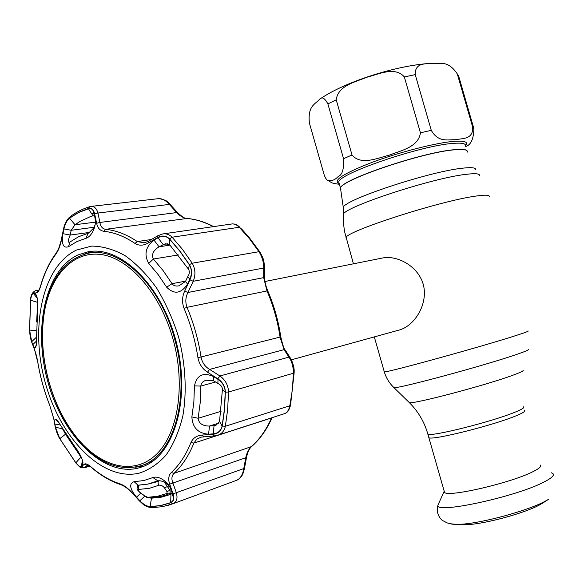 <?xml version="1.0" encoding="UTF-8"?>
<svg xmlns="http://www.w3.org/2000/svg" width="588" height="588" viewBox="0 0 588 588"><rect width="100%" height="100%" fill="white"/><g stroke="black" fill="none" stroke-linecap="round" stroke-linejoin="round"><path stroke-width="0.88" d="M340.966 189.814L340.481 188.123C339.849 180.244 422.066 152.189 454.458 149.69C462.55 148.933 466.843 149.455 467.335 151.248C466.843 149.455 462.55 148.933 454.458 149.69C422.066 152.189 339.849 180.244 340.481 188.123L340.966 189.814M516.558 415.598C494.074 425.22 431.217 440.897 428.858 437.634L428.63 436.825L428.858 437.634C431.217 440.897 494.074 425.22 516.558 415.598C523.1 412.872 525.768 411.13 524.555 410.373C525.768 411.13 523.1 412.872 516.558 415.598M399.303 330.008L400.193 329.75C414.555 325.267 427.968 304.591 423.536 285.445C418.744 266.166 397.032 254.722 381.972 258.11L264.945 281.505M309.406 123.098C307.531 105.693 315.146 104.429 319.453 99.394C321.901 96.432 324.716 97.939 327.884 103.922L343.561 158.709C344.046 169.094 342.289 175.004 338.284 176.444C335.314 179.715 331.992 181.111 328.31 180.634C326.869 180.34 325.502 178.429 324.201 174.915L309.406 123.098M336.218 99.798C338.1 85.407 355.571 82.004 366.868 77.234C378.621 74.206 395.187 66.143 404.338 76.94L420.435 132.807C418.443 147.39 400.516 150.609 389.19 155.203C377.342 158.084 360.966 165.735 352.014 154.96L336.218 99.798L327.884 103.922M415.224 74.632C414.893 61.769 426.682 64.268 433.297 63.269L440.427 63.563C446.535 62.82 452.157 66.268 457.28 73.882L472.693 127.17C473.222 139.782 462.256 138.202 455.626 139.731C448.548 139.378 438.383 143.009 431.276 130.33L415.224 74.632L404.338 76.94M457.28 73.882L458.603 75.852L473.803 128.397M465.718 146.522C470.959 144.861 473.678 138.9 473.869 128.632L472.693 127.17M444.168 491.098L444.521 492.347C447.453 497.617 510.722 483.057 532.757 471.782C539.181 468.614 541.71 466.365 540.335 465.057M459.081 524.312L467.894 524.599C486.011 523.695 524.68 513.118 539.365 505.026L543.018 502.88M172.923 338.761C160.215 293.375 129.654 258.624 101.555 254.597C73.382 250.437 50.825 274.912 44.512 311.339C40.815 333.786 42.285 357.203 48.922 381.59C55.022 403.206 64.261 421.809 76.646 437.391C100.195 466.688 132.697 475.817 155.254 455.413C177.826 435.216 186.168 385.603 172.923 338.761M48.848 381.678C42.138 357.019 40.653 333.322 44.394 310.611C50.495 278.308 65.003 259.205 87.928 253.303C118.996 246.041 159.708 283.703 174.452 338.306C191.321 395.65 174.232 455.318 141.995 465.395C119.276 472.113 97.579 463.028 76.896 438.134C64.364 422.36 55.015 403.544 48.848 381.678M102.834 251.833L90.809 252.869M144.332 464.63L153.137 460.933M63.952 228.938C65.062 223.984 66.922 220.397 69.524 218.192L78.594 212.54L89.53 208.417L91.662 209.034L93.073 210.475L95.16 217.714C95.859 221.529 95.322 225.608 93.558 229.952C91.522 234.538 88.994 237.324 85.966 238.316L76.888 241.58L68.509 246.688C63.254 248.555 61.402 244.226 62.945 233.693L63.952 228.938L71.185 230.283L70.185 235.038C68.23 239.61 67.899 242.08 69.2 242.447L78.704 236.685L88.626 233.091L93.426 228.298L95.05 225.094M194.437 385.89C196.804 375.085 203.213 371.983 213.657 376.592L218.067 379.414C222.609 382.501 224.998 386.742 225.233 392.145L224.381 409.513L222.132 426.021C220.956 430.754 217.986 433.371 213.209 433.856L208.593 434.216C198.024 433.341 192.445 427.572 191.872 416.921L193.871 401.832L194.437 385.89L200.831 386.073L200.221 402.611L198.119 418.266C198.825 423.456 202.603 426.05 209.46 426.05L214.061 425.697L213.209 433.856M189.314 264.747C191.886 269.326 192.063 274.148 189.828 279.212L187.572 284.019C181.163 293.691 174.195 294.75 166.676 287.209L158.076 274.508L148.735 263.424C143.832 254.531 145.581 246.747 153.982 240.073L158.025 237.75C162.288 235.443 166.095 235.861 169.454 239.007L179.737 251.076L189.314 264.747L188.557 269.289L169.814 244.939L165.331 243.741L159.032 246.813C153.225 250.451 151.329 254.523 153.35 259.036L163.067 270.517L172.019 283.673C173.482 285.702 175.746 286.429 178.811 285.849L185.499 281.446L187.756 276.691C189.534 274.023 189.806 271.56 188.557 269.289M76.389 250.098L91.654 246.093C102.599 246.188 113.763 249.386 125.163 255.699C136.416 263.777 146.897 274.552 156.606 288.032C165.588 302.805 172.901 319.078 178.546 336.865C185.58 364.053 187.035 391.821 182.831 416.01C179.053 431.298 173.511 444.271 166.191 454.928C158.062 463.983 148.911 470.099 138.753 473.281C102.011 481.315 60.476 438.31 45.32 382.876C29.738 327.582 42.211 266.496 76.389 250.098M136.519 497.169C129.669 488.768 128.868 483.593 134.13 481.653L143.7 480.594L152.887 477.552C156.371 476.412 160.355 477.588 164.838 481.087L168.366 484.652L171.189 489.392L172.894 494.185L173.578 498.139L172.769 500.961L170.682 502.659L160.561 505.57L150.131 506.591C146.809 506.371 143.391 504.423 139.87 500.748L136.519 497.169L140.73 493.214M91.037 466.894C100.291 474.935 109.927 480.572 119.923 483.799C123.701 485.122 127.589 487.893 131.58 492.119L139.429 500.55C143.156 504.438 146.743 506.488 150.197 506.702L160.642 505.68L170.77 502.777C173.761 501.299 174.533 498.33 173.078 493.854L169.689 484.159C168.021 479.242 168.558 475.361 171.314 472.517C179.34 465.101 185.874 455.119 190.931 442.588C192.967 438.06 196.686 435.561 202.088 435.083L212.893 434.282C217.935 433.753 221.059 431.019 222.264 426.072L224.528 409.549L225.373 392.167C225.123 386.478 222.609 382.031 217.839 378.804L207.498 372.189C202.316 368.779 199.134 363.965 197.965 357.754C195.282 340.628 190.652 324.186 184.081 308.443C181.868 302.592 182.059 296.815 184.669 291.119L189.946 279.851C192.298 274.486 192.122 269.422 189.424 264.651L179.84 250.973L169.55 238.89C166.014 235.59 162.009 235.156 157.547 237.589L148.102 243.064C143.325 245.74 138.959 245.857 134.997 243.425C124.48 236.361 114.057 232.311 103.716 231.275C100.011 230.68 97.645 228.019 96.623 223.278L94.653 213.87C93.646 209.593 91.552 207.792 88.369 208.475L78.601 212.408L69.524 218.067C66.789 220.39 64.842 224.153 63.688 229.357L61.343 240.551C60.123 246.225 58.293 250.76 55.86 254.156C49.282 263.027 44.225 273.648 40.675 286.011C39.359 290.428 37.948 292.714 36.449 292.875L33.501 293.081C32.134 293.331 31.164 295.69 30.591 300.167L29.576 330.022L31.781 342.267L34.435 349.118L37.852 362.561C40.352 377.253 44.298 391.468 49.701 405.183L53.824 418.899L55.265 426.785L59.778 438.714L75.837 462.874C78.608 466.233 80.578 467.453 81.754 466.541L84.15 464.3C85.407 463.212 87.708 464.072 91.037 466.894L91.596 467.592M217.839 378.804L219.927 375.967C225.395 379.914 228.269 385.265 228.526 392.005L227.659 409.564L225.358 426.249C224.395 430.71 221.955 433.687 218.03 435.164L214.554 435.862M217.016 424.771L214.061 425.697L215.811 425.3L219.53 421.478L222.433 389.476C222.301 386.816 220.765 384.802 217.832 383.435L218.067 379.414M169.359 486.004L165.235 482.652C162.112 480.977 159.554 480.411 157.555 480.94L147.882 484.108L137.232 485.284L137.107 487.246M149.631 497.86L151.469 498.198L161.369 497.154L170.961 494.324L171.997 493.134L171.983 492.31M77.763 255.016C45.033 270.502 32.957 328.971 47.907 381.987C62.446 435.135 102.305 476.192 137.364 468.313L142.913 466.607C174.173 455.384 191.004 399.127 176.349 342.363C162.038 285.503 120.636 245.35 88.149 251.76L77.763 255.016M93.117 251.216L84.172 254.2M135.468 467.195L143.487 466.159M95.462 220.324L95.16 217.714M94.337 213.731L95.469 221.301M94.653 216.384L93.235 215.73L90.243 216.663L79.872 221.529L75.014 224.748L71.185 230.283L94.029 227.277M169.638 486.43L172.894 494.185M144.729 496.184L139.87 500.748M171.446 490.083L169.704 486.533M208.593 434.216L209.46 426.05L218.876 423.095M213.657 376.592L213.451 380.656L206.123 380.223C202.823 381.289 201.059 383.236 200.831 386.073L215.553 381.987M217.832 383.435L213.451 380.656M36.471 337.122L31.693 341.716L29.606 330.052L30.62 300.225C31.179 295.94 32.097 293.684 33.376 293.463L34.611 293.368L36.684 295.904M37.764 302.144L36.596 321.981M37.272 298.204L33.376 293.463M34.611 293.368L35.045 293.441C37.434 295.698 38.264 301.482 37.551 310.809L36.537 338.791C36.699 343.605 36.324 346.479 35.42 347.412C34.655 347.993 33.781 347.067 32.81 344.627L36.581 340.981M32.81 344.627L31.693 341.716M77.175 449.894L73.603 445.278M62.218 428.218L62.306 428.681L55.478 427.3L54.853 423.955C54.317 420.839 54.596 419.317 55.676 419.376C56.852 419.648 58.499 421.64 60.601 425.359L75.698 447.931C81.24 455.604 83.562 461.337 82.68 465.115L82.93 462.381M82.416 460.198L81.467 466.313C80.343 467.166 78.469 465.997 75.837 462.8L59.785 438.663L55.478 427.3M82.467 465.373L81.467 466.313M62.46 428.637L65.437 434.113L81.717 458.206M54.853 423.955L60.461 425.102M189.828 279.212L187.756 276.691M185.499 281.446L187.572 284.019M169.983 245.123L159.032 246.813L153.982 240.073M158.025 237.75L163.06 244.483L167.734 243.77M246.46 457.56L244.49 468.452L243.792 468.562L245.777 457.596C246.813 452.848 248.606 449.261 251.149 446.858C259.418 439.611 266.217 429.975 271.546 417.95L193.9 443.073C188.77 455.751 182.133 465.836 173.989 473.34C171.652 475.788 171.306 479.066 172.953 483.16L176.349 492.84C177.811 498.256 176.79 501.851 173.298 503.622L167.609 505.504M234.818 480.984L236.795 480.256C240.441 478.47 242.778 474.575 243.792 468.562L173.078 493.854M251.51 446.674C249.275 448.578 247.599 452.187 246.475 457.493L169.689 484.159M157.547 237.589L157.746 235.788L162.604 233.973C166.213 233.385 169.373 234.465 172.1 237.214L182.515 249.408L192.21 263.211C195.444 268.856 195.782 274.875 193.231 281.277L187.925 292.493C185.477 297.337 185.176 302.276 187.043 307.318C193.702 323.253 198.384 339.886 201.096 357.225C202.147 362.553 204.977 366.618 209.593 369.404L219.927 375.967L288.958 357.107L284.107 349.639L280.094 337.233C277.668 321.033 273.273 305.51 266.893 290.678L263.689 277.632L263.696 268.047C263.814 262.454 262.233 257.007 258.97 251.701L249.481 238.721L239.257 227.262C236.626 224.682 234.156 223.587 231.87 223.969L163.258 233.877M290.494 405.308C288.311 413.276 285.9 412.607 284.798 413.57L284.798 413.57C287.187 412.6 288.862 409.998 289.825 405.764L292.339 389.895L293.434 373.24C293.39 366.853 291.898 361.48 288.958 357.107L290.428 358.033C293.258 363.465 294.492 368.323 294.132 372.623L293.434 373.24L228.526 392.005L225.373 392.167M212.893 434.282L214.179 435.928L218.03 435.164L284.798 413.57M201.111 437.075L196.811 439.185L193.9 443.073L190.931 442.588M119.923 483.799L120.569 484.578C110.316 481.182 100.519 475.398 91.169 467.225C88.538 465.233 87.097 464.432 86.848 464.829L87.516 465.042L87.127 465.306L84.15 464.3M87.965 465.049L84.033 467.93M30.576 299.762L30.547 300.056C30.657 295.463 32.237 292.368 35.295 290.773L33.501 293.081M70.362 216.516L70.001 216.788C76.028 212.239 82.585 208.872 89.67 206.697L90.817 206.439C94.227 206.145 96.608 208.35 97.953 213.04L94.653 213.87M177.304 212.386L170.042 204.308L169.344 204.411C165.713 200.258 162.016 198.347 158.26 198.678L91.221 206.388M213.216 226.667C204.315 221.904 195.473 219.162 186.697 218.435C183.39 218.016 180.053 216.068 176.694 212.591L169.344 204.411L97.953 213.04L99.909 222.448C100.541 226.498 102.444 228.798 105.605 229.327C116.079 230.356 126.648 234.436 137.305 241.572L144.229 242.851M148.102 243.064L148.455 241.212M177.157 212.996L177.385 212.481L99.909 222.448L96.623 223.278M38.823 290.163L35.53 290.737L38.485 290.546L36.449 292.875M32.061 343.164L31.781 342.267M34.714 349.978L34.435 349.118M53.633 418.127L53.824 418.899M55.059 425.984L55.265 426.785M89.633 466.019L84.731 467.563L81.754 466.541M131.58 492.119L139.246 500.741C142.369 503.387 144.288 506.665 151.528 507.694L152.101 507.687M202.088 435.083L203.61 436.678M200.868 437.141L214.392 435.914M207.498 372.189L209.593 369.404L284.107 349.639L285.57 350.551L290.053 357.453M184.669 291.119L187.925 292.493L263.689 277.632L264.497 276.242L264.512 267.187M189.946 279.851L193.231 281.277L263.696 268.047L264.512 266.643C263.674 259.352 264.012 259.8 259.933 252.046L258.97 251.701L192.21 263.211L189.424 264.651M144.214 242.859L148.33 241.286L157.863 235.722M89.802 232.385L70.185 235.038L62.945 233.693M290.421 358.805L290.428 358.033M166.926 494.714L160.098 496.625M164.375 482.197L169.91 490.164L170.189 492.237L169.447 493.677L163.993 495.655L157.253 497.147L148.874 497.882L147.823 497.308L157.694 496.221L166.977 493.464L167.014 491.619L164.434 487.842C162.927 485.945 161.163 485.056 159.15 485.166L149.425 488.297L138.944 489.414C137.82 489.951 138.334 491.076 140.481 492.788L140.209 492.825M170.858 489.863L167.014 491.619M172.027 492.95L168.976 493.949L166.977 493.464M149.403 497.867L148.874 497.882C147.757 497.896 146.383 497.33 144.773 496.184L144.685 496.125M140.481 492.788L144.971 496.081L147.823 497.308M144.971 496.081L140.289 492.884L137.673 490.105C136.592 489.018 136.93 487.371 138.68 485.159M169.197 485.806L164.434 487.842M165.669 483.505L166.279 483.285M138.944 489.414L138.246 487.202L139.253 485.144M159.15 485.166C157.687 483.424 157.716 481.94 159.23 480.719L155.857 482.079L159.061 480.815M147.61 484.167L155.857 482.079M475.633 169.587C475.773 167.639 471.37 167.176 462.411 168.205C429.556 171.49 344.987 199.53 343.267 207.292L343.238 208.983M479.558 175.555C479.764 173.622 475.266 173.217 466.064 174.342C432.29 177.988 344.862 206.785 343.142 214.414L343.113 216.068M489.172 196.87C490.054 194.907 485.482 194.665 475.457 196.142C439.67 201.008 345.84 231.393 345.964 237.662L346.339 238.993M527.95 330.963C529.406 330.978 525.341 332.529 515.742 335.608C481.631 346.67 386.265 372.917 384.302 371.881L384.207 371.55M528.421 349.36C529.296 349.742 525.452 351.404 516.881 354.351C485.651 365.251 398.127 388.874 393.975 387.654L393.482 387.183M523.129 370.264C523.798 370.822 520.512 372.432 513.258 375.093C486.96 384.934 413.754 404.272 409.388 402.67L408.807 402.096M467.328 152.101C467.938 149.719 463.653 148.955 454.487 149.8C422.096 152.299 339.879 180.354 340.511 188.226L340.996 189.909M523.533 406.852C524.739 407.572 522.063 409.277 515.514 411.982C493.009 421.5 430.166 437.244 427.851 434.106L427.63 433.334M338.901 183.456C332.661 180.442 343.737 173.401 372.13 162.332C399.289 152.204 435.296 142.958 453.363 141.399C464.52 140.525 468.607 141.914 465.615 145.589M420.435 132.807L431.276 130.33M343.561 158.709L352.014 154.96M465.556 145.964C466.137 143.501 461.837 142.656 452.65 143.435C420.192 145.692 338.041 173.908 338.754 182.082L339.254 183.831M438.619 503.629L437.979 505.048C433.488 514.551 515.86 497.022 544.216 481.917C553.308 477.199 555.66 474.149 551.257 472.774M450.246 523.739C452.466 524.393 456.09 524.555 461.11 524.231C482.278 523.166 528.164 510.619 545.333 501.152L548.553 499.322L542.114 503.46M150.197 506.702L151.528 507.694L162.472 506.687L173.144 503.681L236.766 480.264L173.144 503.681L170.77 502.777M170.961 494.324L170.682 502.659M70.016 242.021L68.509 246.688M88.119 233.267L85.966 238.316M88.354 208.608L92.955 215.796L93.639 215.708M152.953 497.668L151.469 498.198L150.131 506.591M134.13 481.653L137.945 485.166M152.887 477.552L157.863 480.844M222.433 389.476L225.233 392.145M219.53 421.478L222.132 426.021M191.872 416.921L198.119 418.266L221.073 411.291M36.368 330.75L29.606 330.052M37.779 302.416L30.62 300.225M75.698 447.931L77.381 450.151M81.159 456.898L75.837 462.8M65.738 434.025L59.785 438.663M166.676 287.209L172.019 283.673L185.646 281.13M178.407 254.935L153.35 259.036L148.735 263.424M169.454 239.007L169.814 244.939M259.764 251.782L249.003 237.28L241.8 229.195L239.257 227.262L172.1 237.214L169.55 238.89M197.965 357.754L280.799 336.895C278.403 320.857 274.045 305.488 267.731 290.795L187.043 307.318L184.081 308.443M222.264 426.072L225.358 426.249L289.825 405.764L290.56 404.978L294.125 372.843M171.314 472.517L173.989 473.34L251.693 446.512C259.999 439.177 266.805 429.563 272.097 417.678M94.293 213.517L91.699 213.826M213.606 226.608C204.8 221.948 195.988 219.228 187.16 218.449L105.605 229.327L103.716 231.275M134.997 243.425L137.305 241.572L151.395 239.492M90.817 206.439L89.67 206.697L88.369 208.475M56.301 252.906L58.719 248.437L61.13 240.551L63.46 229.364C64.379 224.168 66.562 219.978 70.001 216.788L69.524 218.067M40.94 285.114L40.631 285.746C44.181 273.251 49.296 262.454 55.97 253.354L55.86 254.156M38.668 290.516L38 291.053C38.705 290.759 39.587 288.995 40.631 285.746L40.675 286.011M29.532 329.802L30.591 300.167M37.823 362.487L37.83 362.553C37.228 358.496 36.096 354.072 34.442 349.272L31.781 342.429C30.194 336.777 30.304 338.784 29.54 329.978L29.576 330.022M49.73 405.345L49.686 405.22C44.276 391.483 40.329 377.261 37.83 362.553L37.852 362.561M59.895 439.008L59.778 438.788C57.903 435.737 56.374 431.688 55.176 426.645L53.751 418.766L49.701 405.183M76.117 463.344L59.778 438.714M89.766 466.115L84.216 467.864C79.035 467.188 81.864 468.945 75.874 463.035L75.837 462.874M131.403 492.303C128.184 488.701 124.568 486.122 120.569 484.578L121.246 484.791M69.524 218.192L75.014 224.748L95.432 222.139M272.001 417.708L271.546 417.95M339.107 183.309L340.511 188.226L343.267 207.292L343.238 221.132L344.45 231.128L353.432 263.814M374.313 336.909L384.302 371.881C386.14 377.981 389.359 383.236 393.975 387.654L409.388 402.67C418.237 411.512 424.396 421.993 427.851 434.106L444.521 492.347M291.405 359.812L400.193 329.75M319.475 99.387C343.23 82.651 393.879 65.805 430.49 63.342M328.317 180.634C332 182.736 330.721 183.191 339.379 184.272M444.087 491.495L437.979 505.048C435.216 513.64 441.206 519.968 442.837 520.652L447.02 522.857C450.518 524.011 455.215 524.474 461.11 524.231L467.894 524.599M44.512 311.339L44.394 310.611M141.995 465.395L147.125 463.712M76.646 437.391L76.896 438.134M91.603 251.319L88.149 251.76M93.558 229.952L93.426 228.298M94.433 216.075L93.073 210.475M173.578 498.139L171.997 493.134M165.235 482.652L164.838 481.087M158.679 480.727L155.144 481.947M206.535 380.113L206.123 380.223M35.486 296.021L37.316 298.41M36.669 295.86L35.045 293.441M36.427 344.156L35.42 347.412M82.835 463.006L82.68 465.115M81.805 464.108L82.357 460.014M58.793 422.412L55.676 419.376M244.483 468.518C242.947 473.413 243.02 476.684 236.795 480.256M38.83 290.163L35.478 290.737M158.789 198.619C164.611 199.516 168.33 201.383 169.954 204.212M177.385 212.481C182.442 217.09 185.588 219.067 186.822 218.427M232.495 223.896C234.884 224.395 235.024 223.095 240.007 227.358M264.497 276.779C264.49 280.777 265.548 285.401 267.672 290.656M280.814 336.975C282.813 345.413 284.276 349.75 285.202 349.992"/></g></svg>
